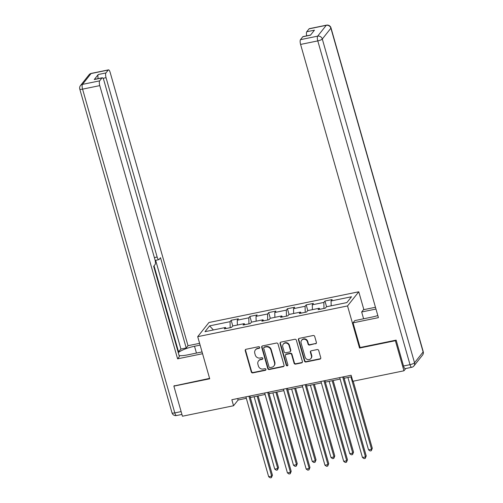 <?xml version="1.0" encoding="UTF-8"?>
<svg xmlns="http://www.w3.org/2000/svg" width="503" height="503" viewBox="0 0 503 503"><rect width="100%" height="100%" fill="white"/><g stroke="black" fill="none" stroke-linecap="round" stroke-linejoin="round"><path stroke-width="0.75" d="M259.686 347.353A0.887 0.817 -141.6 0 0 258.624 346.699L246.08 349.271A1.264 1.169 -141.6 0 0 245.238 350.692L251.299 371.956A1.264 1.169 -141.6 0 0 252.814 372.899L265.358 370.327A0.887 0.817 -141.6 0 0 265.949 369.328A0.887 0.817 -141.6 0 0 264.886 368.674L263.264 369.007A4.043 3.741 -141.6 0 1 258.404 366.002L257.901 364.229A4.043 3.741 -141.6 0 1 260.604 359.67L262.226 359.337A0.887 0.817 -141.6 0 0 262.817 358.343A0.887 0.817 -141.6 0 0 261.755 357.683L260.133 358.017A4.043 3.741 -141.6 0 1 255.279 355.011L254.769 353.238A4.043 3.741 -141.6 0 1 257.473 348.686L259.095 348.353A0.887 0.817 -141.6 0 0 259.686 347.353M315.557 343.838A1.264 1.169 -141.6 0 0 316.4 342.411L314.702 336.45A1.264 1.169 -141.6 0 0 313.187 335.507L299.26 338.368A1.264 1.169 -141.6 0 0 298.411 339.789L304.472 361.053A1.264 1.169 -141.6 0 0 305.987 361.99L319.914 359.136A1.264 1.169 -141.6 0 0 320.763 357.715L318.707 350.509A1.264 1.169 -141.6 0 0 317.192 349.566L311.231 350.792A1.264 1.169 -141.6 0 0 310.389 352.213L311.401 355.784A3.376 3.125 -141.6 0 1 307.666 359.557A3.376 3.125 -141.6 0 1 305.088 357.08L301.102 343.084A3.376 3.125 -141.6 0 1 304.837 339.311A3.376 3.125 -141.6 0 1 307.415 341.789L308.081 344.121A1.264 1.169 -141.6 0 0 309.596 345.058L315.859 343.455A1.264 1.169 -141.6 0 0 316.343 343.235M360.047 347.428L359.544 348.057L395.377 340.713L403.947 370.799L405.764 368.517M359.544 348.057L347.542 305.937L197.71 336.664L208.94 322.511L358.771 291.784L347.542 305.937M174.283 385.619L173.875 386.141L209.713 378.79L197.71 336.664M173.875 386.141L182.444 416.226L233.555 405.745L238.108 400.011L246.332 398.319M403.947 370.799L352.842 381.28L351.125 375.263L231.839 399.728L233.555 405.745M277.996 343.977A1.264 1.169 -141.6 0 0 276.48 343.04L262.547 345.894A1.264 1.169 -141.6 0 0 261.705 347.315L267.766 368.58A1.264 1.169 -141.6 0 0 269.281 369.523L283.208 366.662A1.264 1.169 -141.6 0 0 284.05 365.241L277.996 343.977M280.9 342.128L294.833 339.274A1.264 1.169 -141.6 0 1 296.349 340.21L302.404 361.475A1.264 1.169 -141.6 0 1 301.561 362.902L295.601 364.122A1.264 1.169 -141.6 0 1 294.085 363.185L291.627 354.558A1.264 1.169 -141.6 0 0 290.112 353.622L286.157 354.433A1.264 1.169 -141.6 0 0 285.314 355.854L287.873 364.832A0.887 0.817 -141.6 0 1 286.892 365.819A0.887 0.817 -141.6 0 1 286.22 365.172L280.058 343.555A1.264 1.169 -141.6 0 1 280.9 342.128M324.944 301.039L323.838 302.435L312.294 304.805L313.4 303.41L306.189 304.887L305.082 306.283L293.538 308.653L294.645 307.258L287.427 308.735L286.32 310.131L274.776 312.501L275.883 311.106L268.671 312.583L267.565 313.979L256.021 316.349L257.127 314.953L249.909 316.431L248.803 317.827L237.259 320.197L238.365 318.801L231.154 320.279L230.041 321.675L209.6 325.869L204.985 331.678L225.432 327.491L224.319 328.887L231.537 327.403L232.644 326.007L244.188 323.643L243.081 325.039L250.299 323.555L251.406 322.159L262.95 319.795L261.843 321.191L269.055 319.707L270.161 318.311L281.705 315.947L280.599 317.343L287.817 315.865L288.923 314.469L300.467 312.099L299.36 313.495L306.572 312.017L307.679 310.621L319.229 308.251L318.116 309.647L325.334 308.169L326.441 306.773L346.881 302.58L351.496 296.764L331.056 300.957L332.162 299.562L324.944 301.039L326.573 306.742M323.989 308.446L323.838 302.435M312.413 309.647L312.294 304.805M319.229 308.251L320.021 309.257M305.227 312.294L305.082 306.283M293.658 313.495L293.538 308.653M300.467 312.099L301.259 313.105M286.471 316.136L286.32 310.131M274.896 317.343L274.776 312.501M281.705 315.947L282.497 316.953M267.709 319.983L267.565 313.979M256.14 321.191L256.021 316.349M262.95 319.795L263.742 320.801M248.954 323.831L248.803 317.827M237.378 325.039L237.259 320.197M244.188 323.643L244.98 324.649M230.192 327.679L230.041 321.675M213.391 329.955L209.6 325.869M225.432 327.491L226.224 328.497M395.377 340.713L395.786 340.191M363.864 309.641L358.771 291.784M250.312 397.508L265.087 394.478M269.067 393.66L283.849 390.63M287.829 389.812L302.605 386.782M306.585 385.964L321.367 382.934M325.347 382.117L340.129 379.086M344.109 378.269L351.553 376.741M331.175 305.799L331.056 300.957M237.686 398.527L238.108 400.011M232.776 325.982L231.154 320.279M251.538 322.134L249.909 316.431M270.293 318.286L268.671 312.583M289.055 314.438L287.427 308.735M307.811 310.59L306.189 304.887M259.674 347.856A0.887 0.817 -141.6 0 1 259.397 347.969L257.775 348.302A4.043 3.741 -141.6 0 0 255.687 349.572L255.386 349.956M258.511 360.94L258.819 360.557A4.043 3.741 -141.6 0 1 260.906 359.287L262.528 358.96A0.887 0.817 -141.6 0 0 262.805 358.846M245.602 349.491A1.264 1.169 -141.6 0 0 245.546 350.314L251.601 371.579A1.264 1.169 -141.6 0 0 253.116 372.516L265.659 369.944A0.887 0.817 -141.6 0 0 265.93 369.831M262.069 346.114A1.264 1.169 -141.6 0 0 262.006 346.932L268.068 368.202A1.264 1.169 -141.6 0 0 269.583 369.139L283.51 366.285A1.264 1.169 -141.6 0 0 283.988 366.058M264.32 347.284A0.887 0.817 -141.6 0 0 263.729 348.277L269.042 366.945A0.887 0.817 -141.6 0 0 270.105 367.599L271.821 367.253A4.043 3.741 -141.6 0 0 274.519 362.694L270.884 349.937A4.043 3.741 -141.6 0 0 266.03 346.932L264.32 347.284L264.622 346.9A0.887 0.817 -141.6 0 0 264.163 347.177L263.861 347.56M273.909 365.983L274.21 365.599A4.043 3.741 -141.6 0 0 274.82 362.311L274.519 362.694M264.622 346.9L266.332 346.548A4.043 3.741 -141.6 0 1 271.186 349.554L274.82 362.311M285.503 354.829L285.805 354.445A1.264 1.169 -141.6 0 1 286.459 354.049L290.413 353.238A1.264 1.169 -141.6 0 1 291.929 354.175L294.387 362.801A1.264 1.169 -141.6 0 0 295.902 363.738L301.863 362.518A1.264 1.169 -141.6 0 0 302.347 362.298M280.423 342.354A1.264 1.169 -141.6 0 0 280.366 343.172L286.521 364.788A0.887 0.817 -141.6 0 0 287.854 365.335M289.08 345.611A3.376 3.125 -141.6 0 0 283.277 344.159A3.376 3.125 -141.6 0 0 282.761 346.907L284.17 351.836A1.264 1.169 -141.6 0 0 285.685 352.779L289.64 351.968A1.264 1.169 -141.6 0 0 290.483 350.541L289.08 345.611L289.382 345.228A3.376 3.125 -141.6 0 0 283.579 343.775L283.277 344.159M290.294 351.572L290.596 351.188A1.264 1.169 -141.6 0 0 290.784 350.163L290.483 350.541M289.382 345.228L290.784 350.163M301.611 340.336L301.913 339.953A3.376 3.125 -141.6 0 1 307.717 341.405L308.383 343.738A1.264 1.169 -141.6 0 0 309.898 344.674L315.859 343.455M310.892 358.532L311.194 358.155A3.376 3.125 -141.6 0 0 311.709 355.407L311.401 355.784M310.753 351.012A1.264 1.169 -141.6 0 0 310.691 351.83L311.709 355.407M298.776 338.588A1.264 1.169 -141.6 0 0 298.719 339.406L304.774 360.67A1.264 1.169 -141.6 0 0 306.289 361.613L320.222 358.752A1.264 1.169 -141.6 0 0 320.7 358.532M254.122 396.722L274.745 469.11L277.75 468.494L278.505 467.532L258.102 395.905M278.505 467.532L277.518 469.953L277.75 468.494L257.127 396.106M277.518 469.953L276.317 470.198L274.745 469.11M248.916 396.226L271.677 476.14L268.671 476.756L245.91 396.842M249.89 396.024L272.437 475.184L271.677 476.14L271.45 477.605L270.249 477.85L268.671 476.756M272.437 475.184L271.45 477.605M202.055 351.924L187.688 354.867A14.474 3.364 -15.9 0 1 179.106 355.571M196.453 353.068L194.516 346.265A14.474 3.364 -15.9 0 0 178.269 352.634M194.516 346.265L200.119 345.115M199.609 343.329L188.009 345.706L186.217 347.963L160.507 257.699L159.08 259.491A3.861 1.157 78.4 0 1 158.822 259.667A3.861 1.157 78.4 0 1 157.137 257.033L106.058 77.695L103.002 78.323M178.112 352.094L180.929 349.051L186.217 347.963M188.009 345.706L110.182 72.495A3.861 1.157 78.4 0 0 108.497 69.86A3.861 1.157 78.4 0 0 108.246 70.03L91.049 73.557L82.461 84.385L99.657 80.857L101.958 77.952A3.861 1.157 78.4 0 1 102.216 77.776A3.861 1.157 78.4 0 1 103.901 80.411L154.987 259.749A3.861 1.157 78.4 0 1 155.1 264.503L153.673 266.301L179.389 356.57L177.597 358.828L99.77 85.617L82.574 89.144L174.805 412.906L181.13 411.605M202.564 353.71L177.597 358.828M108.246 70.03L105.938 72.941A3.861 1.157 78.4 0 0 106.058 77.695M98.186 78.606A3.861 1.157 -101.6 0 1 98.242 74.519L94.262 79.531A3.861 1.157 -101.6 0 1 94.52 79.355L102.216 77.776M99.657 80.857A3.861 1.157 78.4 0 0 99.77 85.617M174.007 385.977L209.594 378.382M178.59 351.993L154.044 265.836M180.929 349.051L155.653 260.315M363.606 318.789L361.663 311.986L363.455 309.729L375.464 307.264M361.663 311.986L375.974 309.049M403.519 365.995L410.014 364.662A3.861 1.157 78.4 0 0 411.699 367.297L405.204 368.63A3.861 1.157 -101.6 0 1 403.519 365.995L396.15 340.122L360.073 347.516L353.043 322.844L354.835 320.587L371.912 317.085A14.474 3.364 -15.9 0 0 377.822 315.551M353.043 322.844L378.419 317.644L300.593 44.427A3.861 1.157 -101.6 0 1 300.473 39.674L302.781 36.763A3.861 1.157 -101.6 0 1 303.032 36.593L310.59 35.047M306.704 35.839A3.861 1.157 -101.6 0 1 306.755 31.752L309.062 28.847A3.861 1.157 -101.6 0 1 309.314 28.677L326.51 25.15A3.861 1.157 78.4 0 0 326.258 25.32L309.062 28.847M302.781 36.763L310.477 35.185L314.45 30.174L306.755 31.752M272.884 392.874L293.501 465.262L296.506 464.646L297.267 463.691L276.864 392.057M297.267 463.691L296.28 466.105L296.506 464.646L275.889 392.258M296.28 466.105L295.079 466.356L293.501 465.262M291.639 389.026L312.262 461.414L315.268 460.798L316.029 459.843L295.619 388.215M316.029 459.843L315.041 462.257L315.268 460.798L294.651 388.41M315.041 462.257L313.834 462.509L312.262 461.414M267.671 392.378L290.438 472.292L287.433 472.908L264.666 392.994M268.646 392.177L291.199 471.336L290.438 472.292L290.212 473.757L289.005 474.002L287.433 472.908M291.199 471.336L290.212 473.757M286.433 388.53L309.194 468.444L306.189 469.06L283.428 389.146M287.408 388.329L309.955 467.488L309.194 468.444L308.968 469.909L307.767 470.154L306.189 469.06M309.955 467.488L308.968 469.909M310.401 385.185L331.018 457.567L334.023 456.95L334.784 455.995L314.381 384.367M334.784 455.995L333.797 458.415L334.023 456.95L313.407 384.562M333.797 458.415L332.596 458.661L331.018 457.567M329.163 381.337L349.78 453.719L352.785 453.102L353.546 452.147L333.143 380.52M353.546 452.147L352.559 454.567L352.785 453.102L332.169 380.721M352.559 454.567L351.352 454.813L349.78 453.719M347.919 377.489L368.536 449.871L371.547 449.254L372.302 448.299L353.194 381.211M372.302 448.299L371.315 450.719L371.547 449.254L350.924 376.873M371.315 450.719L370.114 450.965L368.536 449.871M305.189 384.682L327.956 464.596L324.951 465.218L302.184 385.298M306.164 384.487L328.717 463.64L327.956 464.596L327.73 466.061L326.522 466.306L324.951 465.218M328.717 463.64L327.73 466.061M323.951 380.834L346.718 460.754L343.706 461.37L320.945 381.456M324.925 380.639L347.472 459.799L346.718 460.754L346.485 462.213L345.284 462.458L343.706 461.37M347.472 459.799L346.485 462.213M342.713 376.992L365.474 456.906L362.468 457.523L339.701 377.608M343.687 376.791L366.234 455.951L365.474 456.906L365.247 458.365L364.046 458.617L362.468 457.523M366.234 455.951L365.247 458.365M257.775 348.302L257.473 348.686M262.528 358.96L262.226 359.337M260.906 359.287L260.604 359.67M265.659 369.944L265.358 370.327M253.116 372.516L252.814 372.899M251.601 371.579L251.299 371.956M245.546 350.314L245.238 350.692M259.397 347.969L259.095 348.353M283.51 366.285L283.208 366.662M269.583 369.139L269.281 369.523M268.068 368.202L267.766 368.58M262.006 346.932L261.705 347.315M271.186 349.554L270.884 349.937M266.332 346.548L266.03 346.932M301.863 362.518L301.561 362.902M295.902 363.738L295.601 364.122M294.387 362.801L294.085 363.185M291.929 354.175L291.627 354.558M290.413 353.238L290.112 353.622M286.459 354.049L286.157 354.433M286.521 364.788L286.22 365.172M280.366 343.172L280.058 343.555M309.898 344.674L309.596 345.058M308.383 343.738L308.081 344.121M307.717 341.405L307.415 341.789M310.691 351.83L310.389 352.213M320.222 358.752L319.914 359.136M306.289 361.613L305.987 361.99M304.774 360.67L304.472 361.053M298.719 339.406L298.411 339.789M101.958 77.952L94.262 79.531M98.242 74.519L105.938 72.941M154.371 257.599L157.137 257.033M91.049 73.557A3.861 1.157 -101.6 0 1 91.301 73.388A3.861 3.861 0 0 0 89.05 74.771A3.861 3.571 38.4 0 1 91.049 73.557M82.461 84.385A3.861 3.571 -141.6 0 0 80.461 85.592A3.861 3.861 0 0 0 79.776 89.05A3.861 0.899 164.1 0 0 82.574 89.144A3.861 1.157 -101.6 0 1 82.461 84.385M181.935 414.422L176.49 415.541A3.861 1.157 -101.6 0 1 174.805 412.906A3.861 0.899 164.1 0 1 172.001 412.812L79.776 89.05M411.699 367.297A3.861 3.861 0 0 0 413.95 365.92A3.861 3.571 38.4 0 0 414.529 362.776A3.861 0.899 164.1 0 1 410.014 364.662L317.789 40.9A3.861 0.899 164.1 0 0 322.304 39.014L414.529 362.776L423.124 351.955L330.892 28.193L322.304 39.014A3.861 3.571 -141.6 0 0 317.67 36.147L326.258 25.32A3.861 3.571 38.4 0 1 330.892 28.193A3.861 0.899 164.1 0 0 330.999 27.872A3.861 3.861 0 0 0 326.51 25.15M300.473 39.674L317.67 36.147A3.861 1.157 78.4 0 0 317.789 40.9L300.593 44.427M423.224 351.635A3.861 0.899 164.1 0 1 423.124 351.955A3.861 3.571 -141.6 0 1 422.539 355.093A3.861 3.861 0 0 0 423.224 351.635L330.999 27.872M108.497 69.86L91.301 73.388M89.05 74.771L80.461 85.592M172.001 412.812A3.861 3.861 0 0 0 176.49 415.541M155.157 260.416L158.822 259.667M413.95 365.92L422.539 355.093"/></g></svg>

